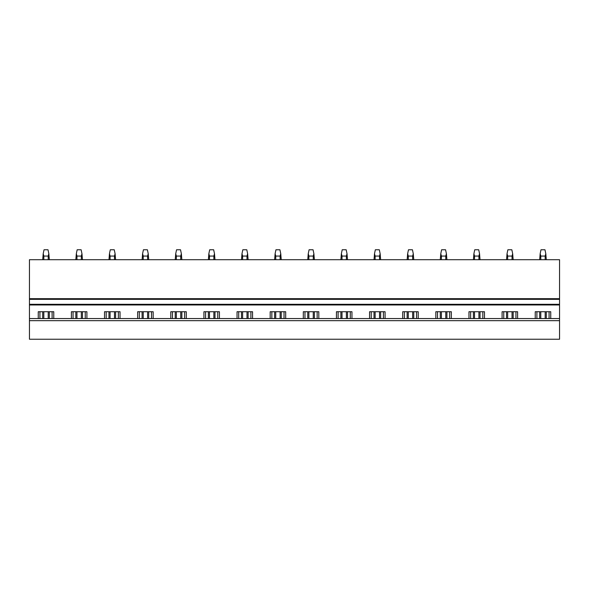 <?xml version="1.0" encoding="UTF-8"?>
<svg xmlns="http://www.w3.org/2000/svg" width="589" height="589" viewBox="0 0 589 589"><rect width="100%" height="100%" fill="white"/><g stroke="black" fill="none" stroke-linecap="round" stroke-linejoin="round"><path stroke-width="0.88" d="M29.45 320.674L29.45 339.227L559.55 339.227L559.55 318.553L29.45 318.553L29.45 320.674L559.55 320.674M71.394 318.553L71.394 311.728L86.9 311.728L86.9 318.553M104.525 318.553L104.525 311.728L120.031 311.728L120.031 318.553M137.657 318.553L137.657 311.728L153.162 311.728L153.162 318.553M170.788 318.553L170.788 311.728L186.293 311.728L186.293 318.553M203.919 318.553L203.919 311.728L219.425 311.728L219.425 318.553M237.05 318.553L237.05 311.728L252.556 311.728L252.556 318.553M270.182 318.553L270.182 311.728L285.687 311.728L285.687 318.553M303.313 318.553L303.313 311.728L318.818 311.728L318.818 318.553M336.444 318.553L336.444 311.728L351.95 311.728L351.95 318.553M369.575 318.553L369.575 311.728L385.081 311.728L385.081 318.553M402.707 318.553L402.707 311.728L418.212 311.728L418.212 318.553M435.838 318.553L435.838 311.728L451.343 311.728L451.343 318.553M468.969 318.553L468.969 311.728L484.475 311.728L484.475 318.553M502.1 318.553L502.1 311.728L517.606 311.728L517.606 318.553M535.232 318.553L535.232 311.728L550.737 311.728L550.737 318.553M29.45 299.337L559.55 299.337L559.55 298.675L29.45 298.675L29.45 304.307L559.55 304.307L559.55 318.553M29.45 304.307L29.45 318.553M38.263 318.553L38.263 311.728L53.768 311.728L53.768 318.553M559.55 299.337L559.55 304.307M559.55 298.675L559.55 259.712L29.45 259.712L29.45 298.675M39.919 318.553L39.919 311.728M52.112 318.553L52.112 311.728M73.051 318.553L73.051 311.728M85.243 318.553L85.243 311.728M106.182 318.553L106.182 311.728M118.374 318.553L118.374 311.728M139.313 318.553L139.313 311.728M151.506 318.553L151.506 311.728M172.444 318.553L172.444 311.728M184.637 318.553L184.637 311.728M205.576 318.553L205.576 311.728M217.768 318.553L217.768 311.728M238.707 318.553L238.707 311.728M250.899 318.553L250.899 311.728M271.838 318.553L271.838 311.728M284.031 318.553L284.031 311.728M304.969 318.553L304.969 311.728M317.162 318.553L317.162 311.728M338.101 318.553L338.101 311.728M350.293 318.553L350.293 311.728M371.232 318.553L371.232 311.728M383.424 318.553L383.424 311.728M404.363 318.553L404.363 311.728M416.556 318.553L416.556 311.728M437.494 318.553L437.494 311.728M449.687 318.553L449.687 311.728M470.626 318.553L470.626 311.728M482.818 318.553L482.818 311.728M503.757 318.553L503.757 311.728M515.949 318.553L515.949 311.728M536.888 318.553L536.888 311.728M549.081 318.553L549.081 311.728M43.822 318.553L43.822 311.728M43.822 259.712L43.822 256.068L43.203 253.682L42.703 259.712M48.21 318.553L48.21 311.728M48.21 259.712L48.21 256.068L43.822 256.068M42.703 318.553L42.703 311.728M48.21 256.068L48.828 253.682L48.004 249.773L44.028 249.773L43.203 253.682M49.329 318.553L49.329 311.728M49.329 259.712L48.828 253.682M76.953 318.553L76.953 311.728M76.953 259.712L76.953 256.068L76.334 253.682L75.834 259.712M81.341 318.553L81.341 311.728M81.341 259.712L81.341 256.068L76.953 256.068M75.834 318.553L75.834 311.728M81.341 256.068L81.959 253.682L81.135 249.773L77.159 249.773L76.334 253.682M82.46 318.553L82.46 311.728M82.46 259.712L81.959 253.682M110.084 318.553L110.084 311.728M110.084 259.712L110.084 256.068L109.466 253.682L108.965 259.712M114.472 318.553L114.472 311.728M114.472 259.712L114.472 256.068L110.084 256.068M108.965 318.553L108.965 311.728M114.472 256.068L115.091 253.682L114.266 249.773L110.29 249.773L109.466 253.682M115.591 318.553L115.591 311.728M115.591 259.712L115.091 253.682M143.215 318.553L143.215 311.728M143.215 259.712L143.215 256.068L142.597 253.682L142.096 259.712M147.603 318.553L147.603 311.728M147.603 259.712L147.603 256.068L143.215 256.068M142.096 318.553L142.096 311.728M147.603 256.068L148.222 253.682L147.397 249.773L143.422 249.773L142.597 253.682M148.722 318.553L148.722 311.728M148.722 259.712L148.222 253.682M176.347 318.553L176.347 311.728M176.347 259.712L176.347 256.068L175.728 253.682L175.227 259.712M180.735 318.553L180.735 311.728M180.735 259.712L180.735 256.068L176.347 256.068M175.227 318.553L175.227 311.728M180.735 256.068L181.353 253.682L180.528 249.773L176.553 249.773L175.728 253.682M181.854 318.553L181.854 311.728M181.854 259.712L181.353 253.682M209.478 318.553L209.478 311.728M209.478 259.712L209.478 256.068L208.859 253.682L208.359 259.712M213.866 318.553L213.866 311.728M213.866 259.712L213.866 256.068L209.478 256.068M208.359 318.553L208.359 311.728M213.866 256.068L214.484 253.682L213.66 249.773L209.684 249.773L208.859 253.682M214.985 318.553L214.985 311.728M214.985 259.712L214.484 253.682M242.609 318.553L242.609 311.728M242.609 259.712L242.609 256.068L241.991 253.682L241.49 259.712M246.997 318.553L246.997 311.728M246.997 259.712L246.997 256.068L242.609 256.068M241.49 318.553L241.49 311.728M246.997 256.068L247.616 253.682L246.791 249.773L242.815 249.773L241.991 253.682M248.116 318.553L248.116 311.728M248.116 259.712L247.616 253.682M275.74 318.553L275.74 311.728M275.74 259.712L275.74 256.068L275.122 253.682L274.621 259.712M280.128 318.553L280.128 311.728M280.128 259.712L280.128 256.068L275.74 256.068M274.621 318.553L274.621 311.728M280.128 256.068L280.747 253.682L279.922 249.773L275.947 249.773L275.122 253.682M281.248 318.553L281.248 311.728M281.248 259.712L280.747 253.682M308.872 318.553L308.872 311.728M308.872 259.712L308.872 256.068L308.253 253.682L307.752 259.712M313.26 318.553L313.26 311.728M313.26 259.712L313.26 256.068L308.872 256.068M307.752 318.553L307.752 311.728M313.26 256.068L313.878 253.682L313.053 249.773L309.078 249.773L308.253 253.682M314.379 318.553L314.379 311.728M314.379 259.712L313.878 253.682M342.003 318.553L342.003 311.728M342.003 259.712L342.003 256.068L341.384 253.682L340.884 259.712M346.391 318.553L346.391 311.728M346.391 259.712L346.391 256.068L342.003 256.068M340.884 318.553L340.884 311.728M346.391 256.068L347.009 253.682L346.185 249.773L342.209 249.773L341.384 253.682M347.51 318.553L347.51 311.728M347.51 259.712L347.009 253.682M375.134 318.553L375.134 311.728M375.134 259.712L375.134 256.068L374.516 253.682L374.015 259.712M379.522 318.553L379.522 311.728M379.522 259.712L379.522 256.068L375.134 256.068M374.015 318.553L374.015 311.728M379.522 256.068L380.141 253.682L379.316 249.773L375.34 249.773L374.516 253.682M380.641 318.553L380.641 311.728M380.641 259.712L380.141 253.682M408.265 318.553L408.265 311.728M408.265 259.712L408.265 256.068L407.647 253.682L407.146 259.712M412.653 318.553L412.653 311.728M412.653 259.712L412.653 256.068L408.265 256.068M407.146 318.553L407.146 311.728M412.653 256.068L413.272 253.682L412.447 249.773L408.471 249.773L407.647 253.682M413.772 318.553L413.772 311.728M413.772 259.712L413.272 253.682M441.397 318.553L441.397 311.728M441.397 259.712L441.397 256.068L440.778 253.682L440.277 259.712M445.785 318.553L445.785 311.728M445.785 259.712L445.785 256.068L441.397 256.068M440.277 318.553L440.277 311.728M445.785 256.068L446.403 253.682L445.579 249.773L441.603 249.773L440.778 253.682M446.904 318.553L446.904 311.728M446.904 259.712L446.403 253.682M474.528 318.553L474.528 311.728M474.528 259.712L474.528 256.068L473.909 253.682L473.409 259.712M478.916 318.553L478.916 311.728M478.916 259.712L478.916 256.068L474.528 256.068M473.409 318.553L473.409 311.728M478.916 256.068L479.534 253.682L478.71 249.773L474.734 249.773L473.909 253.682M480.035 318.553L480.035 311.728M480.035 259.712L479.534 253.682M507.659 318.553L507.659 311.728M507.659 259.712L507.659 256.068L507.041 253.682L506.54 259.712M512.047 318.553L512.047 311.728M512.047 259.712L512.047 256.068L507.659 256.068M506.54 318.553L506.54 311.728M512.047 256.068L512.666 253.682L511.841 249.773L507.865 249.773L507.041 253.682M513.166 318.553L513.166 311.728M513.166 259.712L512.666 253.682M540.79 318.553L540.79 311.728M540.79 259.712L540.79 256.068L540.172 253.682L539.671 259.712M545.178 318.553L545.178 311.728M545.178 259.712L545.178 256.068L540.79 256.068M539.671 318.553L539.671 311.728M545.178 256.068L545.797 253.682L544.972 249.773L540.996 249.773L540.172 253.682M546.298 318.553L546.298 311.728M546.298 259.712L545.797 253.682M29.45 304.969L559.55 304.969"/></g></svg>
